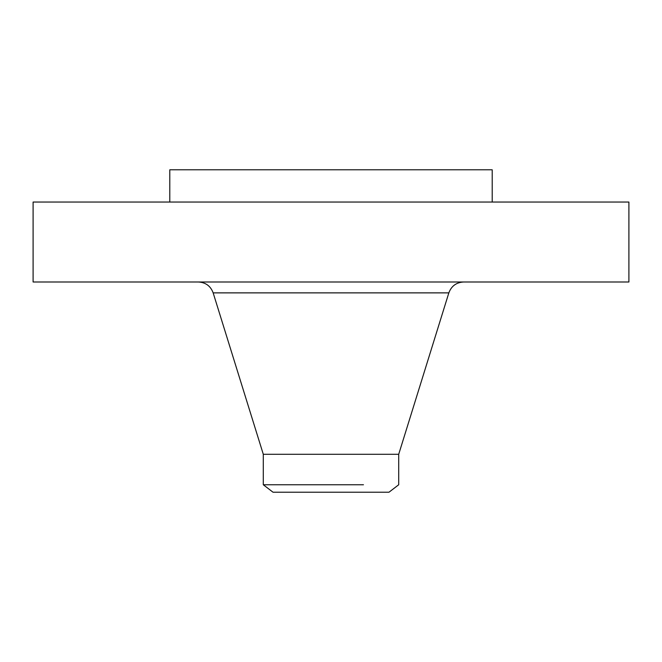 <?xml version="1.0" encoding="UTF-8"?>
<svg xmlns="http://www.w3.org/2000/svg" width="662" height="662" viewBox="0 0 662 662"><rect width="100%" height="100%" fill="white"/><g stroke="black" fill="none" stroke-linecap="round" stroke-linejoin="round"><path stroke-width="0.99" d="M33.1 202.042L628.9 202.042L628.9 281.995L33.1 281.995L33.1 202.042M169.795 202.042L169.795 169.795L492.205 169.795L492.205 202.042M363.463 484.758C409.778 484.758 409.778 484.758 363.463 484.758L263.294 484.758L263.294 454.289L398.706 454.289L448.844 292.877C451.393 286.034 456.325 282.401 463.623 281.995M398.706 454.289L398.706 484.758L388.999 492.205L273.001 492.205L263.294 484.758M263.294 454.289L213.156 292.877L448.844 292.877M213.156 292.877C210.607 286.034 205.675 282.401 198.377 281.995"/></g></svg>
